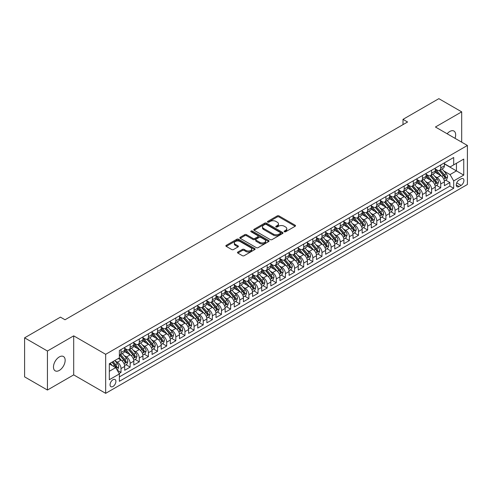 <?xml version="1.0" encoding="UTF-8"?>
<svg xmlns="http://www.w3.org/2000/svg" width="492" height="492" viewBox="0 0 492 492"><rect width="100%" height="100%" fill="white"/><g stroke="black" fill="none" stroke-linecap="round" stroke-linejoin="round"><path stroke-width="0.74" d="M284.37 231.763A0.886 0.51 0 0 0 285.624 231.763L295.151 226.265A1.267 0.732 0 0 0 295.52 225.742A1.267 0.732 0 0 0 295.151 225.225L279.013 215.908A1.267 0.732 0 0 0 277.217 215.908L267.691 221.412A0.886 0.51 0 0 0 267.433 221.769A0.886 0.51 0 0 0 267.691 222.132A0.886 0.51 0 0 0 268.946 222.132L270.182 221.425A4.059 2.343 0 0 1 275.92 221.425L277.26 222.2A4.059 2.343 0 0 1 278.454 223.854A4.059 2.343 0 0 1 277.26 225.514L276.03 226.222A0.886 0.51 0 0 0 275.772 226.584A0.886 0.51 0 0 0 276.03 226.947A0.886 0.51 0 0 0 277.285 226.947L278.515 226.234A4.059 2.343 0 0 1 284.259 226.234L285.6 227.015A4.059 2.343 0 0 1 286.787 228.669A4.059 2.343 0 0 1 285.6 230.324L284.37 231.037A0.886 0.51 0 0 0 284.105 231.4A0.886 0.51 0 0 0 284.37 231.763L284.37 231.037M59.311 370.421A8.266 4.772 120 0 0 64.71 363.139A8.266 4.772 120 0 0 63.443 356.509A8.266 4.772 120 0 0 59.311 356.921A8.266 4.772 120 0 0 53.911 364.209A8.266 4.772 120 0 0 55.178 370.833A8.266 4.772 120 0 0 59.311 370.421M455.008 138.314A8.266 4.772 120 0 0 453.95 131.056A8.266 4.772 120 0 0 449.817 131.469A8.266 4.772 120 0 0 447.136 133.769M112.975 386.484A4.133 2.386 120 0 0 115.675 382.837A4.133 2.386 120 0 0 115.042 379.529A4.133 2.386 120 0 0 112.975 379.732A4.133 2.386 120 0 0 110.276 383.373A4.133 2.386 120 0 0 110.909 386.687A4.133 2.386 120 0 0 112.975 386.484M237.857 252.039A1.267 0.732 0 0 0 237.482 252.562A1.267 0.732 0 0 0 237.857 253.079L242.384 255.692A1.267 0.732 0 0 0 244.18 255.692L254.758 249.585A1.267 0.732 0 0 0 255.127 249.063A1.267 0.732 0 0 0 254.758 248.546L238.62 239.229A1.267 0.732 0 0 0 236.824 239.229L226.246 245.336A1.267 0.732 0 0 0 225.871 245.859A1.267 0.732 0 0 0 226.246 246.375L231.714 249.53A1.267 0.732 0 0 0 233.509 249.53L238.036 246.916A1.267 0.732 0 0 0 238.405 246.4A1.267 0.732 0 0 0 238.036 245.883L235.324 244.315A3.395 1.956 0 0 1 234.327 242.931A3.395 1.956 0 0 1 236.424 241.123A3.395 1.956 0 0 1 240.121 241.547L250.748 247.679A3.395 1.956 0 0 1 251.738 249.063A3.395 1.956 0 0 1 249.647 250.877A3.395 1.956 0 0 1 245.951 250.453L244.18 249.426A1.267 0.732 0 0 0 242.384 249.426L237.857 252.039L237.857 253.079M73.695 335.851L47.435 351.017L24.6 337.832L24.6 376.86L47.435 390.039L73.695 374.879L105.669 393.336L105.669 354.308L73.695 335.851L73.695 374.879M461.693 142.17L461.693 111.85L435.426 127.01L467.4 145.466L105.669 354.308M461.693 111.85L438.852 98.664L403.003 119.359L403.003 124.636M24.6 337.832L60.454 317.131L65.018 319.769L407.567 121.998L403.003 119.359M270.268 239.592A1.267 0.732 0 0 0 272.064 239.592L282.642 233.485A1.267 0.732 0 0 0 283.011 232.968A1.267 0.732 0 0 0 282.642 232.445L266.504 223.128A1.267 0.732 0 0 0 264.708 223.128L254.13 229.241A1.267 0.732 0 0 0 253.755 229.758A1.267 0.732 0 0 0 254.13 230.274L270.268 239.592M251.394 231.953A0.886 0.51 0 0 1 252.291 232.083L268.681 241.541L258.122 247.642A1.267 0.732 0 0 1 256.326 247.642L240.188 238.325L240.188 237.292A1.267 0.732 0 0 0 239.813 237.808A1.267 0.732 0 0 0 240.188 238.325M240.188 237.292L244.715 234.672A1.267 0.732 0 0 1 246.51 234.672L253.054 238.454A1.267 0.732 0 0 0 254.85 238.454L257.851 236.72A1.267 0.732 0 0 0 258.22 236.203A1.267 0.732 0 0 0 257.851 235.686L251.037 231.75A0.886 0.51 0 0 1 250.779 231.388A0.886 0.51 0 0 1 251.326 230.914A0.886 0.51 0 0 1 252.291 231.025L268.7 240.496A1.267 0.732 0 0 1 269.069 241.018A1.267 0.732 0 0 1 268.7 241.535L268.7 240.496M119.119 373.496L121.014 372.401L117.225 370.212M115.066 360.9L117.36 362.223A5.166 2.983 60 0 1 121.014 368.551L124.667 366.442L124.667 370.291L130.152 367.124L125.995 364.726M124.205 355.624L126.499 356.946A5.166 2.983 60 0 1 130.152 363.274L133.806 361.165L133.806 365.015L139.285 361.854L135.128 359.455M133.338 350.347L135.632 351.675A5.166 2.983 60 0 1 139.285 358.004L142.938 355.894L142.938 359.744L148.418 356.577L144.261 354.178M142.471 345.077L144.765 346.399A5.166 2.983 60 0 1 148.418 352.727L152.071 350.618L152.071 354.468L157.557 351.306L153.399 348.908M151.61 339.8L153.898 341.128A5.166 2.983 60 0 1 157.557 347.457L161.21 345.347L161.21 349.197L166.69 346.03L162.532 343.631M160.743 334.529L163.037 335.851A5.166 2.983 60 0 1 166.69 342.18L170.343 340.07L170.343 343.92L175.822 340.759L171.665 338.361M169.875 329.253L172.169 330.581A5.166 2.983 60 0 1 175.822 336.909L179.475 334.8L179.475 338.65L184.955 335.483L180.804 333.084M179.008 323.982L181.302 325.304A5.166 2.983 60 0 1 184.955 331.633L188.614 329.523L188.614 333.373L194.094 330.212L189.937 327.807M188.147 318.705L190.441 320.034A5.166 2.983 60 0 1 194.094 326.362L197.747 324.253L197.747 328.103L203.227 324.935L199.069 322.537M197.28 313.435L199.574 314.757A5.166 2.983 60 0 1 203.227 321.085L206.88 318.976L206.88 322.826L212.359 319.665L208.208 317.26M206.412 308.158L208.706 309.486A5.166 2.983 60 0 1 212.359 315.815L216.013 313.705L216.013 317.555L221.498 314.388L217.341 311.99M215.551 302.887L217.845 304.21A5.166 2.983 60 0 1 221.498 310.538L225.151 308.429L225.151 312.279L230.631 309.117L226.474 306.713M224.684 297.611L226.978 298.933A5.166 2.983 60 0 1 230.631 305.268L234.284 303.158L234.284 307.008L239.764 303.841L235.607 301.442M233.817 292.34L236.111 293.663A5.166 2.983 60 0 1 239.764 299.991L243.417 297.881L243.417 301.731L248.903 298.564L244.745 296.166M242.956 287.064L245.244 288.386A5.166 2.983 60 0 1 248.903 294.714L252.556 292.605L252.556 296.455L258.036 293.293L253.878 290.895M252.088 281.793L254.382 283.115A5.166 2.983 60 0 1 258.036 289.444L261.689 287.334L261.689 291.184L267.168 288.017L263.011 285.618M261.221 276.516L263.515 277.839A5.166 2.983 60 0 1 267.168 284.167L270.821 282.057L270.821 285.907L276.301 282.746L272.15 280.348M270.354 271.246L272.648 272.568A5.166 2.983 60 0 1 276.301 278.896L279.96 276.787L279.96 280.637L285.44 277.47L281.283 275.071M279.493 265.969L281.787 267.291A5.166 2.983 60 0 1 285.44 273.62L289.093 271.51L289.093 275.36L294.573 272.199L290.415 269.8M288.626 260.692L290.92 262.021A5.166 2.983 60 0 1 294.573 268.349L298.226 266.24L298.226 270.09L303.705 266.922L299.554 264.524M297.758 255.422L300.052 256.744A5.166 2.983 60 0 1 303.705 263.072L307.365 260.963L307.365 264.813L312.844 261.652L308.687 259.253M306.897 250.145L309.191 251.473A5.166 2.983 60 0 1 312.844 257.802L316.497 255.692L316.497 259.542L321.977 256.375L317.82 253.977M316.03 244.875L318.324 246.197A5.166 2.983 60 0 1 321.977 252.525L325.63 250.416L325.63 254.266L331.11 251.105L326.952 248.706M325.163 239.598L327.457 240.926A5.166 2.983 60 0 1 331.11 247.255L334.763 245.145L334.763 248.995L340.249 245.828L336.091 243.429M334.302 234.327L336.589 235.65A5.166 2.983 60 0 1 340.249 241.978L343.902 239.868L343.902 243.718L349.382 240.557L345.224 238.153M343.434 229.051L345.728 230.379A5.166 2.983 60 0 1 349.382 236.707L353.035 234.598L353.035 238.448L358.514 235.281L354.357 232.882M352.567 223.78L354.861 225.102A5.166 2.983 60 0 1 358.514 231.431L362.167 229.321L362.167 233.171L367.653 230.01L363.496 227.605M361.7 218.503L363.994 219.832A5.166 2.983 60 0 1 367.653 226.16L371.306 224.051L371.306 227.901L376.786 224.733L372.628 222.335M370.839 213.233L373.133 214.555A5.166 2.983 60 0 1 376.786 220.883L380.439 218.774L380.439 222.624L385.919 219.463L381.761 217.058M379.972 207.956L382.266 209.278A5.166 2.983 60 0 1 385.919 215.607L389.572 213.497L389.572 217.347L395.051 214.186L390.9 211.788M389.104 202.686L391.398 204.008A5.166 2.983 60 0 1 395.051 210.336L398.711 208.227L398.711 212.077L404.19 208.909L400.033 206.511M398.243 197.409L400.537 198.731A5.166 2.983 60 0 1 404.19 205.059L407.843 202.95L407.843 206.8L413.323 203.639L409.166 201.24M407.376 192.138L409.67 193.461A5.166 2.983 60 0 1 413.323 199.789L416.976 197.679L416.976 201.529L422.456 198.362L418.298 195.964M416.509 186.862L418.803 188.184A5.166 2.983 60 0 1 422.456 194.512L426.109 192.403L426.109 196.253L431.595 193.092L427.437 190.693M425.648 181.585L427.935 182.913A5.166 2.983 60 0 1 431.595 189.242L435.248 187.132L435.248 190.982L440.727 187.815L440.727 183.965A5.166 2.983 -120 0 0 437.074 177.637L434.78 176.314M436.57 185.416L440.727 187.815M124.667 366.442A5.166 2.983 -120 0 0 121.014 360.113L118.277 358.533M133.806 361.165A5.166 2.983 -120 0 0 130.152 354.837L124.501 351.577M142.938 355.894A5.166 2.983 -120 0 0 139.285 349.566L133.633 346.3M152.071 350.618A5.166 2.983 -120 0 0 148.418 344.289L142.772 341.03M161.21 345.347A5.166 2.983 -120 0 0 157.557 339.019L151.905 335.753M170.343 340.07A5.166 2.983 -120 0 0 166.69 333.742L161.038 330.483M179.475 334.8A5.166 2.983 -120 0 0 175.822 328.471L170.177 325.206M188.614 329.523A5.166 2.983 -120 0 0 184.955 323.195L179.309 319.935M197.747 324.253A5.166 2.983 -120 0 0 194.094 317.924L188.442 314.659M206.88 318.976A5.166 2.983 -120 0 0 203.227 312.648L197.581 309.388M216.013 313.705A5.166 2.983 -120 0 0 212.359 307.377L206.714 304.111M225.151 308.429A5.166 2.983 -120 0 0 221.498 302.1L215.847 298.841M234.284 303.158A5.166 2.983 -120 0 0 230.631 296.824L224.979 293.564M243.417 297.881A5.166 2.983 -120 0 0 239.764 291.553L234.118 288.294M252.556 292.605A5.166 2.983 -120 0 0 248.903 286.276L243.251 283.017M261.689 287.334A5.166 2.983 -120 0 0 258.036 281.006L252.384 277.746M270.821 282.057A5.166 2.983 -120 0 0 267.168 275.729L261.523 272.47M279.96 276.787A5.166 2.983 -120 0 0 276.301 270.459L270.655 267.193M289.093 271.51A5.166 2.983 -120 0 0 285.44 265.182L279.788 261.922M298.226 266.24A5.166 2.983 -120 0 0 294.573 259.911L288.927 256.646M307.365 260.963A5.166 2.983 -120 0 0 303.705 254.635L298.06 251.375M316.497 255.692A5.166 2.983 -120 0 0 312.844 249.364L307.192 246.098M325.63 250.416A5.166 2.983 -120 0 0 321.977 244.087L316.325 240.828M334.763 245.145A5.166 2.983 -120 0 0 331.11 238.817L325.464 235.551M343.902 239.868A5.166 2.983 -120 0 0 340.249 233.54L334.597 230.281M353.035 234.598A5.166 2.983 -120 0 0 349.382 228.27L343.73 225.004M362.167 229.321A5.166 2.983 -120 0 0 358.514 222.993L352.869 219.733M371.306 224.051A5.166 2.983 -120 0 0 367.653 217.716L362.001 214.457M380.439 218.774A5.166 2.983 -120 0 0 376.786 212.446L371.134 209.186M389.572 213.497A5.166 2.983 -120 0 0 385.919 207.169L380.273 203.909M398.711 208.227A5.166 2.983 -120 0 0 395.051 201.898L389.406 198.639M407.843 202.95A5.166 2.983 -120 0 0 404.19 196.622L398.538 193.362M416.976 197.679A5.166 2.983 -120 0 0 413.323 191.351L407.671 188.092M426.109 192.403A5.166 2.983 -120 0 0 422.456 186.074L416.81 182.815M435.248 187.132A5.166 2.983 -120 0 0 431.595 180.804L425.943 177.538M461.096 178.854L459.085 180.01A4.004 2.312 120 0 0 456.471 183.541A4.004 2.312 120 0 0 457.086 186.751A4.004 2.312 120 0 0 459.085 186.554L461.096 185.392A4.004 2.312 120 0 0 463.716 181.862A4.004 2.312 120 0 0 463.101 178.651A4.004 2.312 120 0 0 461.096 178.854M105.669 393.336L467.4 184.494L467.4 145.466M109.322 371.294L115.718 367.604L119.371 373.932L119.371 381.312L453.698 188.295L453.698 180.908L450.045 174.58L443.913 171.038M119.371 373.932L109.322 379.732L109.322 363.699L119.371 357.899L119.371 350.513L453.698 157.489L453.698 164.875L463.747 159.076L463.747 175.109L453.698 180.908M124.667 348.299L126.499 349.351A5.166 2.983 60 0 0 129.082 349.609L132.735 347.5A5.166 2.983 -120 0 0 133.806 345.132L133.806 342.18M133.806 343.022L135.632 344.08A5.166 2.983 60 0 0 138.215 344.338L141.868 342.229A5.166 2.983 -120 0 0 142.938 339.861L142.938 336.909M142.938 337.752L144.765 338.803A5.166 2.983 60 0 0 147.348 339.062L151.001 336.952A5.166 2.983 -120 0 0 152.071 334.585L152.071 331.633M152.071 332.475L153.898 333.533A5.166 2.983 60 0 0 156.487 333.785L160.14 331.676A5.166 2.983 -120 0 0 161.21 329.314L161.21 326.362M161.21 327.205L163.037 328.256A5.166 2.983 60 0 0 165.62 328.515L169.273 326.405A5.166 2.983 -120 0 0 170.343 324.037L170.343 321.085M170.343 321.928L172.169 322.986A5.166 2.983 60 0 0 174.752 323.238L178.405 321.128A5.166 2.983 -120 0 0 179.475 318.767L179.475 315.815M179.475 316.657L181.302 317.709A5.166 2.983 60 0 0 183.885 317.967L187.544 315.858A5.166 2.983 -120 0 0 188.614 313.49L188.614 310.538M188.614 311.381L190.441 312.438A5.166 2.983 60 0 0 193.024 312.691L196.677 310.581A5.166 2.983 -120 0 0 197.747 308.22L197.747 305.261M197.747 306.11L199.574 307.162A5.166 2.983 60 0 0 202.157 307.42L205.81 305.311A5.166 2.983 -120 0 0 206.88 302.943L206.88 299.991M206.88 300.833L208.706 301.891A5.166 2.983 60 0 0 211.289 302.143L214.942 300.034A5.166 2.983 -120 0 0 216.013 297.672L216.013 294.714M216.013 295.563L217.845 296.615A5.166 2.983 60 0 0 220.428 296.873L224.081 294.763A5.166 2.983 -120 0 0 225.151 292.396L225.151 289.444M225.151 290.286L226.978 291.344A5.166 2.983 60 0 0 229.561 291.596L233.214 289.487A5.166 2.983 -120 0 0 234.284 287.125L234.284 284.167M234.284 285.016L236.111 286.067A5.166 2.983 60 0 0 238.694 286.326L242.347 284.216A5.166 2.983 -120 0 0 243.417 281.848L243.417 278.896M243.417 279.739L245.244 280.797A5.166 2.983 60 0 0 247.833 281.049L251.486 278.939A5.166 2.983 -120 0 0 252.556 276.578L252.556 273.62M252.556 274.468L254.382 275.52A5.166 2.983 60 0 0 256.965 275.778L260.619 273.669A5.166 2.983 -120 0 0 261.689 271.301L261.689 268.349M261.689 269.192L263.515 270.243A5.166 2.983 60 0 0 266.098 270.502L269.751 268.392A5.166 2.983 -120 0 0 270.821 266.024L270.821 263.072M270.821 263.915L272.648 264.973A5.166 2.983 60 0 0 275.231 265.231L278.89 263.122A5.166 2.983 -120 0 0 279.96 260.754L279.96 257.802M279.96 258.644L281.787 259.696A5.166 2.983 60 0 0 284.37 259.954L288.023 257.845A5.166 2.983 -120 0 0 289.093 255.477L289.093 252.525M289.093 253.368L290.92 254.425A5.166 2.983 60 0 0 293.503 254.684L297.156 252.568A5.166 2.983 -120 0 0 298.226 250.207L298.226 247.255M298.226 248.097L300.052 249.149A5.166 2.983 60 0 0 302.635 249.407L306.288 247.298A5.166 2.983 -120 0 0 307.365 244.93L307.365 241.978M307.365 242.82L309.191 243.878A5.166 2.983 60 0 0 311.774 244.13L315.427 242.021A5.166 2.983 -120 0 0 316.497 239.659L316.497 236.707M316.497 237.55L318.324 238.602A5.166 2.983 60 0 0 320.907 238.86L324.56 236.75A5.166 2.983 -120 0 0 325.63 234.383L325.63 231.431M325.63 232.273L327.457 233.331A5.166 2.983 60 0 0 330.04 233.583L333.693 231.474A5.166 2.983 -120 0 0 334.763 229.112L334.763 226.16M334.763 227.003L336.589 228.054A5.166 2.983 60 0 0 339.179 228.313L342.832 226.203A5.166 2.983 -120 0 0 343.902 223.835L343.902 220.883M343.902 221.726L345.728 222.784A5.166 2.983 60 0 0 348.311 223.036L351.964 220.926A5.166 2.983 -120 0 0 353.035 218.565L353.035 215.607M353.035 216.455L354.861 217.507A5.166 2.983 60 0 0 357.444 217.765L361.097 215.656A5.166 2.983 -120 0 0 362.167 213.288L362.167 210.336M362.167 211.179L363.994 212.237A5.166 2.983 60 0 0 366.577 212.489L370.236 210.379A5.166 2.983 -120 0 0 371.306 208.018L371.306 205.059M371.306 205.908L373.133 206.96A5.166 2.983 60 0 0 375.716 207.218L379.369 205.109A5.166 2.983 -120 0 0 380.439 202.741L380.439 199.789M380.439 200.631L382.266 201.689A5.166 2.983 60 0 0 384.849 201.941L388.502 199.832A5.166 2.983 -120 0 0 389.572 197.47L389.572 194.512M389.572 195.361L391.398 196.413A5.166 2.983 60 0 0 393.981 196.671L397.641 194.561A5.166 2.983 -120 0 0 398.711 192.194L398.711 189.242M398.711 190.084L400.537 191.142A5.166 2.983 60 0 0 403.12 191.394L406.773 189.285A5.166 2.983 -120 0 0 407.843 186.917L407.843 183.965M407.843 184.808L409.67 185.865A5.166 2.983 60 0 0 412.253 186.124L415.906 184.014A5.166 2.983 -120 0 0 416.976 181.646L416.976 178.694M416.976 179.537L418.803 180.589A5.166 2.983 60 0 0 421.386 180.847L425.039 178.737A5.166 2.983 -120 0 0 426.109 176.37L426.109 173.418M426.109 174.26L427.935 175.318A5.166 2.983 60 0 0 430.525 175.576L434.178 173.467A5.166 2.983 -120 0 0 435.248 171.099L435.248 168.147M119.371 376.884L449.86 186.074L449.86 182.544L444.381 185.705L444.381 181.855A5.166 2.983 -120 0 0 440.727 175.527L435.076 172.268M435.248 168.99L437.074 170.041A5.166 2.983 -120 0 0 439.657 170.3A5.166 2.983 -120 0 0 440.727 167.932L440.727 164.98M439.657 170.3L443.31 168.19A5.166 2.983 -120 0 0 444.381 165.822L444.381 162.87M121.014 349.566L121.014 352.518A5.166 2.983 60 0 1 119.943 354.886A5.166 2.983 60 0 1 119.371 355.095M119.943 354.886L123.597 352.776A5.166 2.983 -120 0 0 124.667 350.409L124.667 347.457M130.152 344.289L130.152 347.241A5.166 2.983 60 0 1 129.082 349.609M139.285 339.019L139.285 341.971A5.166 2.983 60 0 1 138.215 344.338M148.418 333.742L148.418 336.694A5.166 2.983 60 0 1 147.348 339.062M157.557 328.471L157.557 331.423A5.166 2.983 60 0 1 156.487 333.785M166.69 323.195L166.69 326.147A5.166 2.983 60 0 1 165.62 328.515M175.822 317.924L175.822 320.876A5.166 2.983 60 0 1 174.752 323.238M184.955 312.648L184.955 315.6A5.166 2.983 60 0 1 183.885 317.967M194.094 307.371L194.094 310.329A5.166 2.983 60 0 1 193.024 312.691M203.227 302.1L203.227 305.052A5.166 2.983 60 0 1 202.157 307.42M212.359 296.824L212.359 299.782A5.166 2.983 60 0 1 211.289 302.143M221.498 291.553L221.498 294.505A5.166 2.983 60 0 1 220.428 296.873M230.631 286.276L230.631 289.235A5.166 2.983 60 0 1 229.561 291.596M239.764 281.006L239.764 283.958A5.166 2.983 60 0 1 238.694 286.326M248.903 275.729L248.903 278.687A5.166 2.983 60 0 1 247.833 281.049M258.036 270.459L258.036 273.411A5.166 2.983 60 0 1 256.965 275.778M267.168 265.182L267.168 268.134A5.166 2.983 60 0 1 266.098 270.502M276.301 259.911L276.301 262.863A5.166 2.983 60 0 1 275.231 265.231M285.44 254.635L285.44 257.587A5.166 2.983 60 0 1 284.37 259.954M294.573 249.364L294.573 252.316A5.166 2.983 60 0 1 293.503 254.684M303.705 244.087L303.705 247.039A5.166 2.983 60 0 1 302.635 249.407M312.844 238.817L312.844 241.769A5.166 2.983 60 0 1 311.774 244.13M321.977 233.54L321.977 236.492A5.166 2.983 60 0 1 320.907 238.86M331.11 228.27L331.11 231.222A5.166 2.983 60 0 1 330.04 233.583M340.249 222.993L340.249 225.945A5.166 2.983 60 0 1 339.179 228.313M349.382 217.716L349.382 220.674A5.166 2.983 60 0 1 348.311 223.036M358.514 212.446L358.514 215.398A5.166 2.983 60 0 1 357.444 217.765M367.653 207.169L367.653 210.127A5.166 2.983 60 0 1 366.577 212.489M376.786 201.898L376.786 204.85A5.166 2.983 60 0 1 375.716 207.218M385.919 196.622L385.919 199.58A5.166 2.983 60 0 1 384.849 201.941M395.051 191.351L395.051 194.303A5.166 2.983 60 0 1 393.981 196.671M404.19 186.074L404.19 189.033A5.166 2.983 60 0 1 403.12 191.394M413.323 180.804L413.323 183.756A5.166 2.983 60 0 1 412.253 186.124M422.456 175.527L422.456 178.479A5.166 2.983 60 0 1 421.386 180.847M431.595 170.257L431.595 173.209A5.166 2.983 60 0 1 430.525 175.576M431.595 189.242L431.595 193.092M422.456 194.512L422.456 198.362M413.323 199.789L413.323 203.639M404.19 205.059L404.19 208.909M395.051 210.336L395.051 214.186M385.919 215.607L385.919 219.463M376.786 220.883L376.786 224.733M367.653 226.16L367.653 230.01M358.514 231.431L358.514 235.281M349.382 236.707L349.382 240.557M340.249 241.978L340.249 245.828M331.11 247.255L331.11 251.105M321.977 252.525L321.977 256.375M312.844 257.802L312.844 261.652M303.705 263.072L303.705 266.922M294.573 268.349L294.573 272.199M285.44 273.62L285.44 277.47M276.301 278.896L276.301 282.746M267.168 284.167L267.168 288.017M258.036 289.444L258.036 293.293M248.903 294.714L248.903 298.564M239.764 299.991L239.764 303.841M230.631 305.268L230.631 309.117M221.498 310.538L221.498 314.388M212.359 315.815L212.359 319.665M203.227 321.085L203.227 324.935M194.094 326.362L194.094 330.212M184.955 331.633L184.955 335.483M175.822 336.909L175.822 340.759M166.69 342.18L166.69 346.03M157.557 347.457L157.557 351.306M148.418 352.727L148.418 356.577M139.285 358.004L139.285 361.854M130.152 363.274L130.152 367.124M121.014 368.551L121.014 372.401M115.718 367.604L109.322 363.908M450.045 174.58L456.441 170.89L456.441 163.295L463.747 159.076M444.381 163.928L463.747 175.109M444.381 163.713L450.045 166.985L453.698 164.875M47.435 351.017L47.435 390.039M445.703 180.146L449.86 182.544M449.86 186.074L453.698 188.295M284.72 231.886L285.6 231.381A4.059 2.343 0 0 0 286.787 229.727L286.787 228.669M278.454 223.854L278.454 224.912A4.059 2.343 0 0 1 277.26 226.566L276.387 227.076M295.151 225.225L295.151 226.265L279.013 216.966A1.267 0.732 0 0 0 277.217 216.966L268.048 222.261M282.623 233.491L266.504 224.186A1.267 0.732 0 0 0 264.708 224.186L254.149 230.287M280.403 233.331A0.886 0.51 0 0 0 280.661 232.968A0.886 0.51 0 0 0 280.403 232.605L266.233 224.426A0.886 0.51 0 0 0 264.979 224.426L263.681 225.176A4.059 2.343 0 0 0 262.488 226.83A4.059 2.343 0 0 0 263.681 228.491L273.361 234.081A4.059 2.343 0 0 0 279.099 234.081L280.403 233.331L280.403 234.383A0.886 0.51 0 0 0 280.661 234.02L280.661 232.968M262.488 226.83L262.488 227.888A4.059 2.343 0 0 0 263.681 229.543L263.681 228.491M280.403 234.383L279.099 235.133A4.059 2.343 0 0 1 273.361 235.133L263.681 229.543M240.207 238.331L244.715 235.73L244.715 234.672M258.22 236.203L258.22 237.255A1.267 0.732 0 0 1 257.851 237.771L254.85 239.506A1.267 0.732 0 0 1 253.054 239.506L246.51 235.73A1.267 0.732 0 0 0 244.715 235.73M259.844 242.378A3.395 1.956 0 0 0 263.54 242.802A3.395 1.956 0 0 0 265.637 240.988A3.395 1.956 0 0 0 264.641 239.604L260.901 237.445A1.267 0.732 0 0 0 259.106 237.445L256.104 239.18A1.267 0.732 0 0 0 255.729 239.696A1.267 0.732 0 0 0 256.104 240.213L259.844 242.378L259.844 243.429A3.395 1.956 0 0 0 263.54 243.854A3.395 1.956 0 0 0 265.637 242.046L265.637 240.988M255.729 239.696L255.729 240.748A1.267 0.732 0 0 0 256.104 241.271L256.104 240.213M259.844 243.429L256.104 241.271M251.738 249.063L251.738 250.12A3.395 1.956 0 0 1 249.647 251.929A3.395 1.956 0 0 1 245.951 251.504L244.18 250.483A1.267 0.732 0 0 0 242.384 250.483L237.87 253.085M234.327 242.931L234.327 243.983A3.395 1.956 0 0 0 235.324 245.373L235.324 244.315M238.017 246.929L235.324 245.373M254.739 249.592L238.62 240.287A1.267 0.732 0 0 0 236.824 240.287L226.258 246.381L226.246 245.336M444.307 180.951L446.662 179.592L447.579 176.954A3.426 1.974 -120 0 0 446.244 173.738L442.068 168.904M441.232 175.865L436.287 170.134A9.883 5.707 -120 0 0 435.248 169.045M438.52 174.254L435.752 171.05A8.204 4.736 -120 0 0 435.248 170.496M439.19 170.484L443.415 175.373A3.426 1.974 60 0 1 444.633 177.729C445.149 178.418 445.512 178.209 445.727 177.095A3.426 1.974 -120 0 0 444.51 174.74L440.334 169.906M439.442 170.404L443.975 175.656A1.747 1.009 60 0 1 444.417 176.339L445.727 177.095M444.633 177.729L444.885 178.135M435.168 186.228L437.529 184.863L438.446 182.225A3.426 1.974 -120 0 0 437.111 179.014L432.935 174.18M432.099 181.136L427.148 175.404A9.883 5.707 -120 0 0 426.109 174.322M429.387 179.531L426.619 176.32A8.204 4.736 -120 0 0 426.109 175.773M430.057 175.761L434.276 180.644A3.426 1.974 60 0 1 435.5 183.006C436.01 183.694 436.379 183.485 436.595 182.372A3.426 1.974 -120 0 0 435.377 180.017L431.201 175.183M430.303 175.681L434.842 180.933A1.747 1.009 60 0 1 435.279 181.616L436.595 182.372M435.5 183.006L435.746 183.411M426.035 191.499L428.397 190.14L429.307 187.501A3.426 1.974 -120 0 0 427.972 184.285L423.803 179.451M422.966 186.413L418.016 180.681A9.883 5.707 -120 0 0 416.976 179.592M420.248 184.801L417.48 181.597A8.204 4.736 -120 0 0 416.976 181.044M420.924 181.031L425.143 185.921A3.426 1.974 60 0 1 426.361 188.276C426.878 188.965 427.247 188.756 427.462 187.649A3.426 1.974 -120 0 0 426.238 185.287L422.068 180.453M421.17 180.951L425.709 186.204A1.747 1.009 60 0 1 426.146 186.886L427.462 187.649M426.361 188.276L426.613 188.682M416.902 196.775L419.258 195.41L420.174 192.772A3.426 1.974 -120 0 0 418.84 189.561L414.67 184.728M413.833 191.683L408.883 185.951A9.883 5.707 -120 0 0 407.843 184.869M411.115 190.078L408.348 186.868A8.204 4.736 -120 0 0 407.843 186.32M411.786 186.308L416.011 191.197A3.426 1.974 60 0 1 417.228 193.553C417.745 194.242 418.108 194.032 418.323 192.919A3.426 1.974 -120 0 0 417.105 190.564L412.929 185.73M412.038 186.228L416.57 191.48A1.747 1.009 60 0 1 417.013 192.163L418.323 192.919M417.228 193.553L417.48 193.959M407.763 202.046L410.125 200.687L411.041 198.048A3.426 1.974 -120 0 0 409.707 194.832L405.531 190.004M404.695 196.96L399.744 191.228A9.883 5.707 -120 0 0 398.711 190.14M401.982 195.349L399.215 192.144A8.204 4.736 -120 0 0 398.711 191.591M402.653 191.579L406.872 196.468A3.426 1.974 60 0 1 408.096 198.829C408.612 199.512 408.975 199.303 409.19 198.196A3.426 1.974 -120 0 0 407.973 195.834L403.797 191.001M402.899 191.499L407.438 196.751A1.747 1.009 60 0 1 407.874 197.433L409.19 198.196M408.096 198.829L408.342 199.235M398.631 207.323L400.992 205.957L401.902 203.319A3.426 1.974 -120 0 0 400.574 200.109L396.398 195.275M395.562 202.23L390.611 196.499A9.883 5.707 -120 0 0 389.572 195.416M392.85 200.625L390.076 197.421A8.204 4.736 -120 0 0 389.572 196.868M393.52 196.855L397.739 201.745A3.426 1.974 60 0 1 398.963 204.1C399.473 204.789 399.842 204.58 400.058 203.467A3.426 1.974 -120 0 0 398.834 201.111L394.664 196.277M393.766 196.775L398.305 202.028A1.747 1.009 60 0 1 398.741 202.71L400.058 203.467M398.963 204.1L399.209 204.506M389.498 212.593L391.86 211.234L392.77 208.596A3.426 1.974 -120 0 0 391.435 205.379L387.266 200.552M386.429 207.507L381.478 201.775A9.883 5.707 -120 0 0 380.439 200.687M383.711 205.896L380.943 202.692A8.204 4.736 -120 0 0 380.439 202.138M384.381 202.126L388.606 207.015A3.426 1.974 60 0 1 389.824 209.377C390.341 210.066 390.703 209.85 390.925 208.743A3.426 1.974 -120 0 0 389.701 206.382L385.525 201.554M384.633 202.046L389.166 207.298A1.747 1.009 60 0 1 389.609 207.981L390.925 208.743M389.824 209.377L390.076 209.783M380.359 217.87L382.721 216.505L383.637 213.866A3.426 1.974 -120 0 0 382.302 210.656L378.127 205.822M377.29 212.778L372.346 207.046A9.883 5.707 -120 0 0 371.306 205.963M374.578 211.173L371.811 207.968A8.204 4.736 -120 0 0 371.306 207.415M375.248 207.403L379.473 212.292A3.426 1.974 60 0 1 380.691 214.647C381.208 215.336 381.571 215.127 381.786 214.014A3.426 1.974 -120 0 0 380.568 211.658L376.392 206.825M375.494 207.323L380.033 212.575A1.747 1.009 60 0 1 380.47 213.257L381.786 214.014M380.691 214.647L380.937 215.053M371.226 223.14L373.588 221.781L374.498 219.143A3.426 1.974 -120 0 0 373.17 215.927L368.994 211.099M368.157 218.054L363.207 212.323A9.883 5.707 -120 0 0 362.167 211.234M365.445 216.443L362.678 213.239A8.204 4.736 -120 0 0 362.167 212.692M366.116 212.673L370.335 217.562A3.426 1.974 60 0 1 371.558 219.924C372.069 220.613 372.438 220.398 372.653 219.291A3.426 1.974 -120 0 0 371.429 216.929L367.26 212.101M366.362 212.593L370.9 217.845A1.747 1.009 60 0 1 371.337 218.528L372.653 219.291M371.558 219.924L371.804 220.33M362.094 228.417L364.455 227.052L365.365 224.42A3.426 1.974 -120 0 0 364.031 221.203L359.861 216.369M359.025 223.325L354.074 217.599A9.883 5.707 -120 0 0 353.035 216.511M356.306 221.72L353.539 218.516A8.204 4.736 -120 0 0 353.035 217.962M356.977 217.95L361.202 222.839A3.426 1.974 60 0 1 362.419 225.195C362.936 225.883 363.299 225.674 363.52 224.561A3.426 1.974 -120 0 0 362.296 222.206L358.127 217.372M357.229 217.87L361.761 223.122A1.747 1.009 60 0 1 362.204 223.805L363.52 224.561M362.419 225.195L362.672 225.6M352.961 233.688L355.316 232.329L356.233 229.69A3.426 1.974 -120 0 0 354.898 226.474L350.722 221.646M349.886 228.602L344.941 222.87A9.883 5.707 -120 0 0 343.902 221.781M347.174 226.99L344.406 223.786A8.204 4.736 -120 0 0 343.902 223.239M347.844 223.227L352.069 228.11A3.426 1.974 60 0 1 353.287 230.471C353.803 231.16 354.166 230.945 354.381 229.838A3.426 1.974 -120 0 0 353.164 227.476L348.988 222.648M348.096 223.147L352.629 228.393A1.747 1.009 60 0 1 353.072 229.075L354.381 229.838M353.287 230.471L353.539 230.877M343.822 238.964L346.183 237.599L347.1 234.967A3.426 1.974 -120 0 0 345.765 231.75L341.589 226.917M340.753 233.872L335.802 228.147A9.883 5.707 -120 0 0 334.763 227.058M338.041 232.267L335.273 229.063A8.204 4.736 -120 0 0 334.763 228.509M338.711 228.497L342.93 233.386A3.426 1.974 60 0 1 344.154 235.742C344.664 236.431 345.033 236.222 345.249 235.108A3.426 1.974 -120 0 0 344.031 232.753L339.855 227.919M338.957 228.417L343.496 233.669A1.747 1.009 60 0 1 343.933 234.352L345.249 235.108M344.154 235.742L344.4 236.148M334.689 244.241L337.051 242.876L337.961 240.237A3.426 1.974 -120 0 0 336.626 237.021L332.457 232.193M331.62 239.149L326.67 233.417A9.883 5.707 -120 0 0 325.63 232.329M328.902 237.538L326.134 234.333A8.204 4.736 -120 0 0 325.63 233.786M329.578 233.774L333.797 238.657A3.426 1.974 60 0 1 335.015 241.018C335.532 241.707 335.901 241.492 336.116 240.385A3.426 1.974 -120 0 0 334.892 238.023L330.722 233.196M329.824 233.694L334.363 238.946A1.747 1.009 60 0 1 334.8 239.622L336.116 240.385M335.015 241.018L335.267 241.424M325.556 249.512L327.912 248.146L328.828 245.514A3.426 1.974 -120 0 0 327.494 242.298L323.324 237.464M322.488 244.419L317.537 238.694A9.883 5.707 -120 0 0 316.497 237.605M319.769 242.814L317.002 239.61A8.204 4.736 -120 0 0 316.497 239.057M320.44 239.044L324.665 243.934A3.426 1.974 60 0 1 325.882 246.289C326.399 246.978 326.762 246.769 326.977 245.656A3.426 1.974 -120 0 0 325.759 243.3L321.583 238.466M320.692 238.964L325.224 244.216A1.747 1.009 60 0 1 325.667 244.899L326.977 245.656M325.882 246.289L326.134 246.695M316.418 254.788L318.779 253.423L319.695 250.785A3.426 1.974 -120 0 0 318.361 247.574L314.185 242.74M313.349 249.696L308.398 243.964A9.883 5.707 -120 0 0 307.365 242.882M310.637 248.091L307.869 244.881A8.204 4.736 -120 0 0 307.365 244.333M311.307 244.321L315.526 249.204A3.426 1.974 60 0 1 316.75 251.566C317.266 252.255 317.629 252.039 317.844 250.932A3.426 1.974 -120 0 0 316.627 248.571L312.451 243.743M311.553 244.241L316.092 249.493A1.747 1.009 60 0 1 316.528 250.176L317.844 250.932M316.75 251.566L316.996 251.972M307.285 260.059L309.646 258.7L310.557 256.061A3.426 1.974 -120 0 0 309.228 252.845L305.052 248.011M304.216 254.973L299.265 249.241A9.883 5.707 -120 0 0 298.226 248.153M301.504 253.362L298.73 250.157A8.204 4.736 -120 0 0 298.226 249.604M302.174 249.592L306.393 254.481A3.426 1.974 60 0 1 307.617 256.836C308.127 257.525 308.496 257.316 308.712 256.203A3.426 1.974 -120 0 0 307.488 253.847L303.318 249.013M302.42 249.512L306.959 254.764A1.747 1.009 60 0 1 307.395 255.446L308.712 256.203M307.617 256.836L307.863 257.242M298.152 265.336L300.514 263.97L301.424 261.332A3.426 1.974 -120 0 0 300.089 258.122L295.92 253.288M295.083 260.243L290.132 254.512A9.883 5.707 -120 0 0 289.093 253.429M292.365 258.638L289.597 255.428A8.204 4.736 -120 0 0 289.093 254.881M293.035 254.868L297.26 259.751A3.426 1.974 60 0 1 298.478 262.113C298.995 262.802 299.357 262.593 299.573 261.48A3.426 1.974 -120 0 0 298.355 259.124L294.179 254.29M293.287 254.788L297.82 260.04A1.747 1.009 60 0 1 298.263 260.723L299.573 261.48M298.478 262.113L298.73 262.519M289.013 270.606L291.375 269.247L292.291 266.609A3.426 1.974 -120 0 0 290.957 263.392L286.781 258.558M285.944 265.52L281 259.788A9.883 5.707 -120 0 0 279.96 258.7M283.232 263.909L280.465 260.705A8.204 4.736 -120 0 0 279.96 260.151M283.902 260.139L288.121 265.028A3.426 1.974 60 0 1 289.345 267.384C289.862 268.072 290.225 267.863 290.44 266.756A3.426 1.974 -120 0 0 289.222 264.395L285.046 259.561M284.148 260.059L288.687 265.311A1.747 1.009 60 0 1 289.124 265.994L290.44 266.756M289.345 267.384L289.591 267.789M279.88 275.883L282.242 274.518L283.152 271.879A3.426 1.974 -120 0 0 281.824 268.669L277.648 263.835M276.812 270.791L271.861 265.059A9.883 5.707 -120 0 0 270.821 263.976M274.099 269.185L271.326 265.975A8.204 4.736 -120 0 0 270.821 265.428M274.77 265.416L278.989 270.299A3.426 1.974 60 0 1 280.212 272.66C280.723 273.349 281.092 273.14 281.307 272.027A3.426 1.974 -120 0 0 280.083 269.671L275.914 264.837M275.016 265.336L279.554 270.588A1.747 1.009 60 0 1 279.991 271.27L281.307 272.027M280.212 272.66L280.458 273.066M270.748 281.153L273.109 279.794L274.019 277.156A3.426 1.974 -120 0 0 272.685 273.939L268.515 269.106M267.679 276.067L262.728 270.336A9.883 5.707 -120 0 0 261.689 269.247M264.96 274.456L262.193 271.252A8.204 4.736 -120 0 0 261.689 270.698M265.631 270.686L269.856 275.575A3.426 1.974 60 0 1 271.074 277.931C271.59 278.62 271.953 278.411 272.174 277.303A3.426 1.974 -120 0 0 270.951 274.942L266.775 270.108M265.883 270.606L270.416 275.858A1.747 1.009 60 0 1 270.858 276.541L272.174 277.303M271.074 277.931L271.326 278.337M261.615 286.43L263.97 285.065L264.887 282.426A3.426 1.974 -120 0 0 263.552 279.216L259.376 274.382M258.54 281.338L253.595 275.606A9.883 5.707 -120 0 0 252.556 274.524M255.828 279.733L253.06 276.529A8.204 4.736 -120 0 0 252.556 275.975M256.498 275.963L260.723 280.852A3.426 1.974 60 0 1 261.941 283.207C262.457 283.896 262.82 283.687 263.036 282.574A3.426 1.974 -120 0 0 261.818 280.219L257.642 275.385M256.75 275.883L261.283 281.135A1.747 1.009 60 0 1 261.726 281.818L263.036 282.574M261.941 283.207L262.193 283.613M252.476 291.701L254.838 290.341L255.748 287.703A3.426 1.974 -120 0 0 254.419 284.487L250.243 279.659M249.407 286.615L244.456 280.883A9.883 5.707 -120 0 0 243.417 279.794M246.695 285.003L243.927 281.799A8.204 4.736 -120 0 0 243.417 281.246M247.365 281.233L251.584 286.123A3.426 1.974 60 0 1 252.808 288.484C253.318 289.167 253.688 288.958 253.903 287.851A3.426 1.974 -120 0 0 252.685 285.489L248.509 280.655M247.611 281.153L252.15 286.405A1.747 1.009 60 0 1 252.587 287.088L253.903 287.851M252.808 288.484L253.054 288.89M243.343 296.977L245.705 295.612L246.615 292.974A3.426 1.974 -120 0 0 245.28 289.763L241.111 284.93M240.274 291.885L235.324 286.153A9.883 5.707 -120 0 0 234.284 285.071M237.556 290.28L234.789 287.076A8.204 4.736 -120 0 0 234.284 286.522M238.233 286.51L242.451 291.399A3.426 1.974 60 0 1 243.669 293.755C244.186 294.444 244.555 294.234 244.77 293.121A3.426 1.974 -120 0 0 243.546 290.766L239.376 285.932M238.479 286.43L243.017 291.682A1.747 1.009 60 0 1 243.454 292.365L244.77 293.121M243.669 293.755L243.921 294.161M234.21 302.248L236.566 300.889L237.482 298.25A3.426 1.974 -120 0 0 236.148 295.034L231.972 290.206M231.142 297.162L226.191 291.43A9.883 5.707 -120 0 0 225.151 290.341M228.423 295.551L225.656 292.346A8.204 4.736 -120 0 0 225.151 291.793M229.094 291.781L233.319 296.67A3.426 1.974 60 0 1 234.536 299.031C235.053 299.72 235.416 299.505 235.631 298.398A3.426 1.974 -120 0 0 234.413 296.036L230.238 291.209M229.346 291.701L233.878 296.953A1.747 1.009 60 0 1 234.321 297.635L235.631 298.398M234.536 299.031L234.789 299.437M225.072 307.525L227.433 306.159L228.35 303.521A3.426 1.974 -120 0 0 227.015 300.311L222.839 295.477M222.003 302.432L217.052 296.701A9.883 5.707 -120 0 0 216.013 295.618M219.291 300.827L216.523 297.623A8.204 4.736 -120 0 0 216.013 297.07M219.961 297.057L224.18 301.947A3.426 1.974 60 0 1 225.404 304.302C225.914 304.991 226.283 304.782 226.498 303.669A3.426 1.974 -120 0 0 225.281 301.313L221.105 296.479M220.207 296.977L224.746 302.229A1.747 1.009 60 0 1 225.182 302.912L226.498 303.669M225.404 304.302L225.65 304.708M215.939 312.795L218.3 311.436L219.211 308.798A3.426 1.974 -120 0 0 217.882 305.581L213.706 300.753M212.87 307.709L207.919 301.977A9.883 5.707 -120 0 0 206.88 300.889M210.158 306.098L207.384 302.894A8.204 4.736 -120 0 0 206.88 302.346M210.828 302.328L215.047 307.217A3.426 1.974 60 0 1 216.271 309.579C216.781 310.267 217.15 310.052 217.366 308.945A3.426 1.974 -120 0 0 216.142 306.584L211.972 301.756M211.074 302.254L215.613 307.5A1.747 1.009 60 0 1 216.049 308.183L217.366 308.945M216.271 309.579L216.517 309.985M206.806 318.072L209.168 316.707L210.078 314.074A3.426 1.974 -120 0 0 208.743 310.858L204.574 306.024M203.737 312.98L198.786 307.254A9.883 5.707 -120 0 0 197.747 306.165M201.019 311.375L198.251 308.17A8.204 4.736 -120 0 0 197.747 307.617M201.689 307.605L205.914 312.494A3.426 1.974 60 0 1 207.132 314.849C207.649 315.538 208.011 315.329 208.227 314.216A3.426 1.974 -120 0 0 207.009 311.86L202.833 307.026M201.941 307.525L206.474 312.777A1.747 1.009 60 0 1 206.917 313.459L208.227 314.216M207.132 314.849L207.384 315.255M197.667 323.342L200.029 321.983L200.945 319.345A3.426 1.974 -120 0 0 199.611 316.128L195.435 311.301M194.598 318.256L189.648 312.525A9.883 5.707 -120 0 0 188.614 311.436M191.886 316.645L189.119 313.441A8.204 4.736 -120 0 0 188.614 312.894M192.556 312.881L196.775 317.764A3.426 1.974 60 0 1 197.999 320.126C198.516 320.815 198.879 320.599 199.094 319.493A3.426 1.974 -120 0 0 197.876 317.131L193.7 312.303M192.803 312.801L197.341 318.053A1.747 1.009 60 0 1 197.778 318.73L199.094 319.493M197.999 320.126L198.245 320.532M188.534 328.619L190.896 327.254L191.806 324.622A3.426 1.974 -120 0 0 190.478 321.405L186.302 316.571M185.466 323.527L180.515 317.801A9.883 5.707 -120 0 0 179.475 316.713M182.753 321.922L179.98 318.718A8.204 4.736 -120 0 0 179.475 318.164M183.424 318.152L187.643 323.041A3.426 1.974 60 0 1 188.867 325.397C189.377 326.085 189.746 325.876 189.961 324.763A3.426 1.974 -120 0 0 188.737 322.408L184.568 317.574M183.67 318.072L188.208 323.324A1.747 1.009 60 0 1 188.645 324.007L189.961 324.763M188.867 325.397L189.113 325.802M179.402 333.896L181.763 332.531L182.673 329.892A3.426 1.974 -120 0 0 181.339 326.682L177.169 321.848M176.333 328.804L171.382 323.072A9.883 5.707 -120 0 0 170.343 321.983M173.614 327.192L170.847 323.988A8.204 4.736 -120 0 0 170.343 323.441M174.285 323.428L178.51 328.312A3.426 1.974 60 0 1 179.728 330.673C180.244 331.362 180.607 331.147 180.828 330.04A3.426 1.974 -120 0 0 179.605 327.678L175.429 322.85M174.537 323.349L179.07 328.601A1.747 1.009 60 0 1 179.512 329.277L180.828 330.04M179.728 330.673L179.98 331.079M170.263 339.166L172.624 337.801L173.541 335.169A3.426 1.974 -120 0 0 172.206 331.952L168.03 327.118M167.194 334.074L162.249 328.349A9.883 5.707 -120 0 0 161.21 327.26M164.482 332.469L161.714 329.265A8.204 4.736 -120 0 0 161.21 328.711M165.152 328.699L169.377 333.588A3.426 1.974 60 0 1 170.595 335.944C171.111 336.633 171.474 336.423 171.69 335.31A3.426 1.974 -120 0 0 170.472 332.955L166.296 328.121M165.404 328.619L169.937 333.871A1.747 1.009 60 0 1 170.38 334.554L171.69 335.31M170.595 335.944L170.847 336.35M161.13 344.443L163.492 343.078L164.402 340.439A3.426 1.974 -120 0 0 163.073 337.229L158.898 332.395M158.061 339.351L153.11 333.619A9.883 5.707 -120 0 0 152.071 332.537M155.349 337.746L152.582 334.535A8.204 4.736 -120 0 0 152.071 333.988M156.019 333.976L160.238 338.859A3.426 1.974 60 0 1 161.462 341.22C161.973 341.909 162.342 341.694 162.557 340.587A3.426 1.974 -120 0 0 161.339 338.225L157.163 333.398M156.265 333.896L160.804 339.148A1.747 1.009 60 0 1 161.241 339.831L162.557 340.587M161.462 341.22L161.708 341.626M151.997 349.714L154.359 348.354L155.269 345.716A3.426 1.974 -120 0 0 153.935 342.5L149.765 337.666M148.928 344.628L143.978 338.896A9.883 5.707 -120 0 0 142.938 337.807M146.21 343.016L143.443 339.812A8.204 4.736 -120 0 0 142.938 339.259M146.887 339.246L151.105 344.136A3.426 1.974 60 0 1 152.323 346.491C152.84 347.18 153.203 346.971 153.424 345.858A3.426 1.974 -120 0 0 152.2 343.502L148.03 338.668M147.133 339.166L151.665 344.418A1.747 1.009 60 0 1 152.108 345.101L153.424 345.858M152.323 346.491L152.575 346.897M142.864 354.99L145.22 353.625L146.136 350.987A3.426 1.974 -120 0 0 144.802 347.776L140.626 342.942M139.796 349.898L134.845 344.166A9.883 5.707 -120 0 0 133.806 343.084M137.077 348.293L134.31 345.083A8.204 4.736 -120 0 0 133.806 344.535M137.748 344.523L141.973 349.406A3.426 1.974 60 0 1 143.19 351.768C143.707 352.457 144.07 352.247 144.285 351.134A3.426 1.974 -120 0 0 143.067 348.779L138.892 343.945M138 344.443L142.532 349.695A1.747 1.009 60 0 1 142.975 350.378L144.285 351.134M143.19 351.768L143.443 352.174M133.726 360.261L136.087 358.902L137.004 356.263A3.426 1.974 -120 0 0 135.669 353.047L131.493 348.213M130.657 355.175L125.706 349.443A9.883 5.707 -120 0 0 124.667 348.354M127.945 353.563L125.177 350.359A8.204 4.736 -120 0 0 124.667 349.806M128.615 349.794L132.834 354.683A3.426 1.974 60 0 1 134.058 357.038C134.568 357.727 134.937 357.518 135.152 356.411A3.426 1.974 -120 0 0 133.935 354.049L129.759 349.215M128.861 349.714L133.4 354.966A1.747 1.009 60 0 1 133.836 355.648L135.152 356.411M134.058 357.038L134.304 357.444M124.593 365.538L126.954 364.172L127.865 361.534A3.426 1.974 -120 0 0 126.536 358.324L122.36 353.49M121.524 360.445L119.341 357.918M118.812 358.84L118.455 358.428M119.482 355.07L123.701 359.959A3.426 1.974 60 0 1 124.925 362.315C125.435 363.004 125.804 362.795 126.02 361.682A3.426 1.974 -120 0 0 124.796 359.326L120.626 354.492M119.728 354.99L124.267 360.242A1.747 1.009 60 0 1 124.704 360.925L126.02 361.682M124.925 362.315L125.171 362.721M117.041 369.898L117.822 369.449L118.732 366.811A3.426 1.974 -120 0 0 117.397 363.594L114.771 360.556M112.317 365.636L110.202 363.188M109.673 364.111L109.322 363.705M111.936 362.186L114.568 365.23A3.426 1.974 60 0 1 115.786 367.592C116.303 368.274 116.665 368.065 116.881 366.958A3.426 1.974 -120 0 0 115.663 364.597L113.037 361.552M112.151 362.069L115.128 365.513A1.747 1.009 60 0 1 115.571 366.196L116.881 366.958M115.786 367.592L116.038 367.998M117.36 362.223L121.014 360.113M126.499 356.946L130.152 354.837M135.632 351.675L139.285 349.566M144.765 346.399L148.418 344.289M153.898 341.128L157.557 339.019M163.037 335.851L166.69 333.742M172.169 330.581L175.822 328.471M181.302 325.304L184.955 323.195M190.441 320.034L194.094 317.924M199.574 314.757L203.227 312.648M208.706 309.486L212.359 307.377M217.845 304.21L221.498 302.1M226.978 298.933L230.631 296.824M236.111 293.663L239.764 291.553M245.244 288.386L248.903 286.276M254.382 283.115L258.036 281.006M263.515 277.839L267.168 275.729M272.648 272.568L276.301 270.459M281.787 267.291L285.44 265.182M290.92 262.021L294.573 259.911M300.052 256.744L303.705 254.635M309.191 251.473L312.844 249.364M318.324 246.197L321.977 244.087M327.457 240.926L331.11 238.817M336.589 235.65L340.249 233.54M345.728 230.379L349.382 228.27M354.861 225.102L358.514 222.993M363.994 219.832L367.653 217.716M373.133 214.555L376.786 212.446M382.266 209.278L385.919 207.169M391.398 204.008L395.051 201.898M400.537 198.731L404.19 196.622M409.67 193.461L413.323 191.351M418.803 188.184L422.456 186.074M427.935 182.913L431.595 180.804M437.074 177.637L440.727 175.527M440.727 167.932L444.381 165.822M121.014 352.518L124.667 350.409M130.152 347.241L133.806 345.132M139.285 341.971L142.938 339.861M148.418 336.694L152.071 334.585M157.557 331.423L161.21 329.314M166.69 326.147L170.343 324.037M175.822 320.876L179.475 318.767M184.955 315.6L188.614 313.49M194.094 310.329L197.747 308.22M203.227 305.052L206.88 302.943M212.359 299.782L216.013 297.672M221.498 294.505L225.151 292.396M230.631 289.235L234.284 287.125M239.764 283.958L243.417 281.848M248.903 278.687L252.556 276.578M258.036 273.411L261.689 271.301M267.168 268.134L270.821 266.024M276.301 262.863L279.96 260.754M285.44 257.587L289.093 255.477M294.573 252.316L298.226 250.207M303.705 247.039L307.365 244.93M312.844 241.769L316.497 239.659M321.977 236.492L325.63 234.383M331.11 231.222L334.763 229.112M340.249 225.945L343.902 223.835M349.382 220.674L353.035 218.565M358.514 215.398L362.167 213.288M367.653 210.127L371.306 208.018M376.786 204.85L380.439 202.741M385.919 199.58L389.572 197.47M395.051 194.303L398.711 192.194M404.19 189.033L407.843 186.917M413.323 183.756L416.976 181.646M422.456 178.479L426.109 176.37M431.595 173.209L435.248 171.099M440.727 183.965L444.381 181.855M456.717 182.864L461.096 185.392M456.256 184.918L459.085 186.554M285.6 231.381L285.6 230.324M276.03 226.947L276.03 226.222M277.26 226.566L277.26 225.514M267.691 222.132L267.691 221.412M277.217 216.966L277.217 215.908M279.013 216.966L279.013 215.908M254.13 230.274L254.13 229.241M264.708 224.186L264.708 223.128M266.504 224.186L266.504 223.128M282.642 233.485L282.642 232.445M273.361 235.133L273.361 234.081M279.099 235.133L279.099 234.081M246.51 235.73L246.51 234.672M253.054 239.506L253.054 238.454M254.85 239.506L254.85 238.454M257.851 237.771L257.851 236.72M252.291 232.083L252.291 231.025M242.384 250.483L242.384 249.426M244.18 250.483L244.18 249.426M245.951 251.504L245.951 250.453M238.036 246.916L238.036 245.883M236.824 240.287L236.824 239.229M238.62 240.287L238.62 239.229M254.758 249.585L254.758 248.546M443.784 179.199L447.554 177.022M436.287 170.134L436.755 169.863M444.51 174.74L446.244 173.738M441.779 176.314L443.415 175.373M434.645 184.469L438.421 182.292M427.148 175.404L427.622 175.134M435.377 180.017L437.111 179.014M432.646 181.591L434.276 180.644M425.512 189.746L429.288 187.569M418.016 180.681L418.489 180.41M426.238 185.287L427.972 184.285M423.514 186.862L425.143 185.921M416.38 195.017L420.15 192.839M408.883 185.951L409.35 185.681M417.105 190.564L418.84 189.561M414.375 192.138L416.011 191.197M407.241 200.293L411.017 198.116M399.744 191.228L400.217 190.958M407.973 195.834L409.707 194.832M405.242 197.409L406.872 196.468M398.108 205.564L401.884 203.387M390.611 196.499L391.085 196.228M398.834 201.111L400.574 200.109M396.109 202.686L397.739 201.745M388.975 210.84L392.745 208.663M381.478 201.775L381.946 201.505M389.701 206.382L391.435 205.379M386.97 207.956L388.606 207.015M379.842 216.111L383.612 213.934M372.346 207.046L372.813 206.775M380.568 211.658L382.302 210.656M377.838 213.233L379.473 212.292M370.704 221.388L374.48 219.211M363.207 212.323L363.68 212.052M371.429 216.929L373.17 215.927M368.705 218.503L370.335 217.562M361.571 226.664L365.341 224.481M354.074 217.599L354.541 217.323M362.296 222.206L364.031 221.203M359.566 223.78L361.202 222.839M352.438 231.935L356.208 229.758M344.941 222.87L345.409 222.599M353.164 227.476L354.898 226.474M350.433 229.057L352.069 228.11M343.299 237.212L347.075 235.028M335.802 228.147L336.276 227.87M344.031 232.753L345.765 231.75M341.3 234.327L342.93 233.386M334.166 242.482L337.942 240.305M326.67 233.417L327.143 233.147M334.892 238.023L336.626 237.021M332.168 239.604L333.797 238.657M325.034 247.759L328.804 245.576M317.537 238.694L318.004 238.417M325.759 243.3L327.494 242.298M323.029 244.875L324.665 243.934M315.895 253.029L319.671 250.852M308.398 243.964L308.871 243.694M316.627 248.571L318.361 247.574M313.896 250.151L315.526 249.204M306.762 258.306L310.538 256.123M299.265 249.241L299.739 248.97M307.488 253.847L309.228 252.845M304.763 255.422L306.393 254.481M297.629 263.577L301.399 261.4M290.132 254.512L290.6 254.241M298.355 259.124L300.089 258.122M295.624 260.698L297.26 259.751M288.497 268.853L292.266 266.676M281 259.788L281.467 259.518M289.222 264.395L290.957 263.392M286.492 265.969L288.121 265.028M279.358 274.124L283.134 271.947M271.861 265.059L272.334 264.788M280.083 269.671L281.824 268.669M277.359 271.246L278.989 270.299M270.225 279.401L273.995 277.224M262.728 270.336L263.195 270.065M270.951 274.942L272.685 273.939M268.22 276.516L269.856 275.575M261.092 284.671L264.862 282.494M253.595 275.606L254.063 275.335M261.818 280.219L263.552 279.216M259.087 281.793L260.723 280.852M251.953 289.948L255.729 287.771M244.456 280.883L244.93 280.612M252.685 285.489L254.419 284.487M249.954 287.064L251.584 286.123M242.82 295.218L246.597 293.041M235.324 286.153L235.797 285.883M243.546 290.766L245.28 289.763M240.822 292.34L242.451 291.399M233.688 300.495L237.458 298.318M226.191 291.43L226.658 291.159M234.413 296.036L236.148 295.034M231.683 297.611L233.319 296.67M224.549 305.766L228.325 303.589M217.052 296.701L217.525 296.43M225.281 301.313L227.015 300.311M222.55 302.887L224.18 301.947M215.416 311.042L219.192 308.865M207.919 301.977L208.393 301.707M216.142 306.584L217.882 305.581M213.417 308.158L215.047 307.217M206.283 316.319L210.053 314.136M198.786 307.254L199.254 306.977M207.009 311.86L208.743 310.858M204.278 313.435L205.914 312.494M197.151 321.59L200.921 319.413M189.648 312.525L190.121 312.254M197.876 317.131L199.611 316.128M195.146 318.711L196.775 317.764M188.012 326.866L191.788 324.683M180.515 317.801L180.988 317.524M188.737 322.408L190.478 321.405M186.013 323.982L187.643 323.041M178.879 332.137L182.649 329.96M171.382 323.072L171.849 322.801M179.605 327.678L181.339 326.682M176.874 329.259L178.51 328.312M169.746 337.414L173.516 335.23M162.249 328.349L162.717 328.078M170.472 332.955L172.206 331.952M167.741 334.529L169.377 333.588M160.607 342.684L164.383 340.507M153.11 333.619L153.584 333.348M161.339 338.225L163.073 337.229M158.608 339.806L160.238 338.859M151.475 347.961L155.251 345.784M143.978 338.896L144.445 338.625M152.2 343.502L153.935 342.5M149.47 345.077L151.105 344.136M142.342 353.231L146.112 351.054M134.845 344.166L135.312 343.896M143.067 348.779L144.802 347.776M140.337 350.353L141.973 349.406M133.203 358.508L136.979 356.331M125.706 349.443L126.18 349.172M133.935 354.049L135.669 353.047M131.204 355.624L132.834 354.683M124.07 363.779L127.846 361.602M124.796 359.326L126.536 358.324M122.071 360.9L123.701 359.959M116.149 368.354L118.707 366.878M115.663 364.597L117.397 363.594M113.086 366.085L114.568 365.23"/></g></svg>
